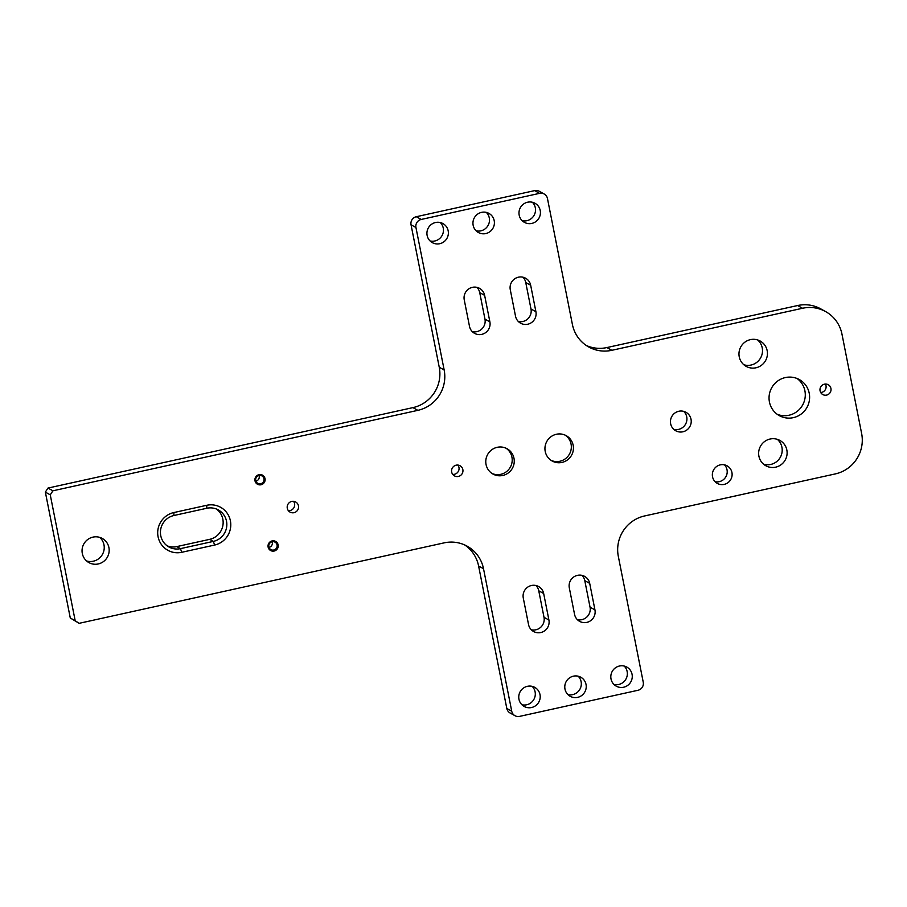 <?xml version="1.0" encoding="UTF-8"?>
<svg xmlns="http://www.w3.org/2000/svg" width="907" height="907" viewBox="0 0 907 907"><rect width="100%" height="100%" fill="white"/><g stroke="black" fill="none" stroke-linecap="round" stroke-linejoin="round"><path stroke-width="1.36" d="M770.088 439.022A14.489 14.172 119.1 0 0 765.825 465.756A14.489 14.172 119.1 0 0 786.936 455.133A14.489 14.172 119.1 0 0 770.088 439.022M763.513 464.146A14.489 14.172 119.1 0 0 777.322 439.328M750.406 339.637A14.489 14.172 119.1 0 0 746.155 366.371A14.489 14.172 119.1 0 0 767.254 355.748A14.489 14.172 119.1 0 0 750.406 339.637M743.831 364.75A14.489 14.172 119.1 0 0 757.64 339.944M824.418 384.171A5.623 5.499 119.1 0 0 822.762 394.545A5.623 5.499 119.1 0 0 830.959 390.429A5.623 5.499 119.1 0 0 824.418 384.171M820.699 392.493A5.623 5.499 119.1 0 0 825.393 384.046M683.674 411.359A10.567 10.34 -60.9 0 1 673.697 429.294M797.128 378.525A20.623 20.181 -60.9 0 1 777.231 414.295M293.517 501.31A5.793 5.669 -60.9 0 1 288.335 510.63M291.759 501.424A5.793 5.669 119.1 0 0 290.059 512.115A5.793 5.669 119.1 0 0 298.505 507.863A5.793 5.669 119.1 0 0 291.759 501.424M457.91 465.076A5.793 5.669 -60.9 0 1 452.729 474.384M456.153 465.178A5.793 5.669 119.1 0 0 454.452 475.88A5.793 5.669 119.1 0 0 462.887 471.629A5.793 5.669 119.1 0 0 456.153 465.178M720.294 464.86A10.056 9.841 119.1 0 0 717.346 483.42A10.056 9.841 119.1 0 0 731.994 476.05A10.056 9.841 119.1 0 0 720.294 464.86M715.09 481.685A10.056 9.841 119.1 0 0 724.466 464.849M678.799 411.256A10.567 10.34 119.1 0 0 675.704 430.757A10.567 10.34 119.1 0 0 691.1 423.013A10.567 10.34 119.1 0 0 678.799 411.256M272.134 540.923A5.193 5.091 119.1 0 0 268.121 547.08A5.193 5.091 119.1 0 0 274.129 551.037A5.193 5.091 119.1 0 0 278.143 544.869A5.193 5.091 119.1 0 0 272.134 540.923M272.145 541.74A4.263 4.172 119.1 0 0 270.887 549.608A4.263 4.172 119.1 0 0 277.1 546.479A4.263 4.172 119.1 0 0 272.145 541.74A4.263 4.172 119.1 0 1 269.039 547.386A4.263 4.172 119.1 0 0 269.039 547.386M259.017 474.667A5.193 5.091 119.1 0 0 255.003 480.823A5.193 5.091 119.1 0 0 261.012 484.769A5.193 5.091 119.1 0 0 265.025 478.613A5.193 5.091 119.1 0 0 259.017 474.667M259.028 475.483A4.263 4.172 119.1 0 0 257.769 483.352A4.263 4.172 119.1 0 0 263.982 480.222A4.263 4.172 119.1 0 0 259.028 475.483M255.899 481.129A4.263 4.172 119.1 0 0 255.921 481.129A4.263 4.172 119.1 0 0 259.039 475.483M565.197 435.167A14.489 14.172 -60.9 0 1 551.161 460.393M556.399 434.26A14.489 14.172 119.1 0 0 552.148 461.005A14.489 14.172 119.1 0 0 573.258 450.382A14.489 14.172 119.1 0 0 556.399 434.26M506.015 448.205A14.489 14.172 -60.9 0 1 491.979 473.443M497.217 447.31A14.489 14.172 119.1 0 0 492.966 474.044A14.489 14.172 119.1 0 0 514.076 463.42A14.489 14.172 119.1 0 0 497.217 447.31M92.945 537.125A13.809 13.503 119.1 0 0 88.897 562.601A13.809 13.503 119.1 0 0 109.01 552.476A13.809 13.503 119.1 0 0 92.945 537.125M86.584 560.968A13.809 13.503 119.1 0 0 99.713 537.375M527.613 202.216A10.907 10.669 119.1 0 0 524.405 222.351A10.907 10.669 119.1 0 0 540.3 214.347A10.907 10.669 119.1 0 0 527.613 202.216M522.137 220.65A10.907 10.669 119.1 0 0 532.364 202.261M481.583 212.363A10.907 10.669 119.1 0 0 478.374 232.498A10.907 10.669 119.1 0 0 494.27 224.494A10.907 10.669 119.1 0 0 481.583 212.363M476.107 230.797A10.907 10.669 119.1 0 0 486.333 212.408M435.553 222.51A10.907 10.669 119.1 0 0 432.344 242.645A10.907 10.669 119.1 0 0 448.239 234.641A10.907 10.669 119.1 0 0 435.553 222.51M430.077 240.945A10.907 10.669 119.1 0 0 440.303 222.555M619.447 666.021A10.907 10.669 119.1 0 0 616.238 686.157A10.907 10.669 119.1 0 0 632.134 678.153A10.907 10.669 119.1 0 0 619.447 666.021M613.971 684.445A10.907 10.669 119.1 0 0 624.197 666.055M573.417 676.168A10.907 10.669 119.1 0 0 570.208 696.304A10.907 10.669 119.1 0 0 586.103 688.3A10.907 10.669 119.1 0 0 573.417 676.168M567.941 694.592A10.907 10.669 119.1 0 0 578.167 676.203M527.386 686.316A10.907 10.669 119.1 0 0 524.178 706.451A10.907 10.669 119.1 0 0 540.073 698.447A10.907 10.669 119.1 0 0 527.386 686.316M521.91 704.739A10.907 10.669 119.1 0 0 532.148 686.35M785.371 377.561A20.623 20.181 119.1 0 0 779.306 415.633A20.623 20.181 119.1 0 0 809.361 400.497A20.623 20.181 119.1 0 0 785.371 377.561M481.719 334.377A10.567 10.34 119.1 0 0 489.882 321.86L484.633 295.365A10.567 10.34 119.1 0 0 468.352 289.197A10.567 10.34 119.1 0 0 464.248 299.854L469.497 326.361A10.567 10.34 119.1 0 0 481.719 334.377M472.286 331.633A10.567 10.34 119.1 0 0 484.962 319.128L479.724 292.632A10.567 10.34 119.1 0 0 476.923 287.36M540.753 632.542A10.567 10.34 119.1 0 0 548.916 620.025L543.667 593.518A10.567 10.34 119.1 0 0 527.398 587.362A10.567 10.34 119.1 0 0 523.282 598.019L528.532 624.515A10.567 10.34 119.1 0 0 540.753 632.542M531.321 629.787A10.567 10.34 119.1 0 0 544.007 617.293L538.758 590.786A10.567 10.34 119.1 0 0 535.958 585.514M586.784 622.395A10.567 10.34 119.1 0 0 594.947 609.878L589.697 583.371A10.567 10.34 119.1 0 0 573.417 577.215A10.567 10.34 119.1 0 0 569.313 587.872L574.562 614.368A10.567 10.34 119.1 0 0 586.784 622.395M577.351 619.64A10.567 10.34 119.1 0 0 590.038 607.146L584.788 580.639A10.567 10.34 119.1 0 0 581.988 575.367M527.749 324.23A10.567 10.34 119.1 0 0 535.912 311.713L530.663 285.217A10.567 10.34 119.1 0 0 514.382 279.05A10.567 10.34 119.1 0 0 510.278 289.707L515.527 316.214A10.567 10.34 119.1 0 0 527.749 324.23M518.316 321.486A10.567 10.34 119.1 0 0 530.992 308.981L525.743 282.485A10.567 10.34 119.1 0 0 522.954 277.213M514.983 715.714L510.074 712.981A6.814 6.666 -60.9 0 1 506.809 708.469L511.729 711.201A6.814 6.666 119.1 0 0 519.609 716.383L637.972 690.284A6.814 6.666 119.1 0 0 643.244 682.211L618.313 556.32A34.081 33.355 -60.9 0 1 644.628 515.947L835.324 473.908A34.081 33.355 119.1 0 0 861.639 433.535L841.968 334.139A34.081 33.355 119.1 0 0 825.653 311.6A34.081 33.355 119.1 0 0 802.525 308.267L611.828 350.306A34.081 33.355 -60.9 0 1 588.7 346.962A34.081 33.355 -60.9 0 1 572.396 324.423L547.465 198.531A6.814 6.666 119.1 0 0 539.574 193.35L421.222 219.449A6.814 6.666 119.1 0 0 415.95 227.521L444.158 369.977A34.081 33.355 -60.9 0 1 417.844 410.349L52.901 490.8L50.259 494.848L75.19 620.728L79.136 623.324L444.079 542.874A34.081 33.355 -60.9 0 1 467.207 546.207A34.081 33.355 -60.9 0 1 483.522 568.746L511.729 711.201M464.69 544.948A34.081 33.355 -60.9 0 1 478.601 566.013L506.809 708.469M415.95 227.521L411.041 224.789L439.249 367.244A34.081 33.355 -60.9 0 1 412.934 407.617L47.98 488.068L45.35 492.104L70.281 617.996L79.136 623.324M411.041 224.789A6.814 6.666 -60.9 0 1 416.302 216.716L421.222 219.449M539.574 193.35L534.665 190.617L416.302 216.716M534.665 190.617A6.814 6.666 -60.9 0 1 539.291 191.286L544.2 194.019M825.653 311.6L820.744 308.868A34.081 33.355 119.1 0 0 797.616 305.534L606.919 347.562A34.081 33.355 -60.9 0 1 586.307 345.488M45.35 492.104L50.259 494.848M70.281 617.996L75.19 620.728M47.98 488.068L52.901 490.8M206.739 505.29A20.453 20.011 -60.9 0 1 230.401 520.822A20.453 20.011 -60.9 0 1 214.619 545.05L181.74 552.295A20.453 20.011 -60.9 0 1 158.079 536.774A20.453 20.011 -60.9 0 1 173.861 512.546L206.739 505.29L206.785 508.26L173.906 515.516A17.04 16.677 119.1 0 0 168.906 546.966A17.04 16.677 119.1 0 0 180.47 548.644L213.349 541.4A17.04 16.677 119.1 0 0 218.349 509.938A17.04 16.677 119.1 0 0 206.785 508.26M216.444 509.031A17.04 16.677 -60.9 0 1 209.664 539.348L176.786 546.592A17.04 16.677 -60.9 0 1 167.126 545.821M484.962 319.128L489.882 321.86M544.007 617.293L548.916 620.025M590.038 607.146L594.947 609.878M530.992 308.981L535.912 311.713M412.934 407.617L417.844 410.349M439.249 367.244L444.158 369.977M606.919 347.562L611.828 350.306M797.616 305.534L802.525 308.267M478.601 566.013L483.522 568.746M525.743 282.485L530.663 285.217M584.788 580.639L589.697 583.371M538.758 590.786L543.667 593.518M479.724 292.632L484.633 295.365M209.664 539.348L213.349 541.4L214.619 545.05M176.786 546.592L180.47 548.644L181.74 552.295M173.906 515.516L173.861 512.546"/></g></svg>
